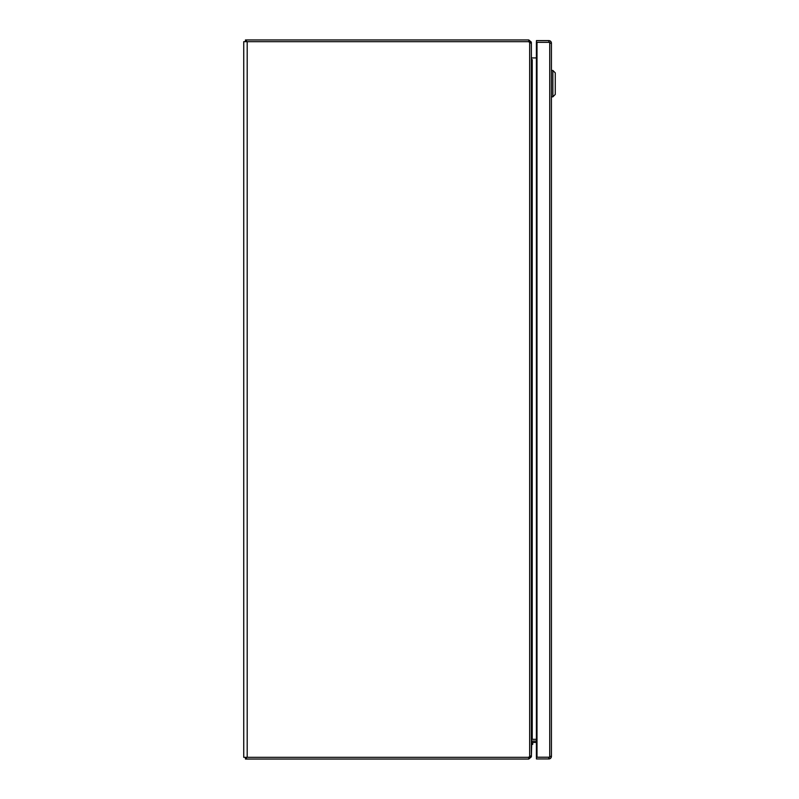 <?xml version="1.0" encoding="UTF-8"?>
<svg xmlns="http://www.w3.org/2000/svg" width="799" height="799" viewBox="0 0 799 799"><rect width="100%" height="100%" fill="white"/><g stroke="black" fill="none" stroke-linecap="round" stroke-linejoin="round"><path stroke-width="1.2" d="M531.375 744.378L532.733 744.378L532.733 742.94A0.499 0.499 0 0 1 533.243 742.441L536.409 742.441M548.903 757.222A0.859 0.859 0 0 1 548.843 757.232L536.449 757.232L536.449 758.95L548.843 758.95L548.843 757.232M548.843 42.327L548.843 40.599L536.449 40.599L536.449 42.327L536.998 42.327L536.998 757.222L536.409 757.222L536.409 42.327L548.843 42.327A0.859 0.859 0 0 1 548.903 42.327M548.843 40.599A2.587 2.587 0 0 1 551.43 43.186L551.43 756.363A2.587 2.587 0 0 1 548.843 758.95M536.998 757.222L549.732 757.222L549.732 756.363L551.43 756.363M551.43 43.186L549.732 43.186L549.732 42.327L536.998 42.327M551.43 70.462L552.868 70.462L555.265 72.859L555.265 94.432L552.868 96.829L552.868 70.462M551.43 96.829L552.868 96.829M529.637 756.593L528.778 757.322L247.201 757.322L247.201 41.678L243.735 41.678L243.735 757.322L247.201 757.322M245.453 757.322L245.453 759.05L246.462 759.05L246.462 757.322M528.778 757.322L528.778 759.05L246.462 759.05M528.778 759.05L531.335 756.863L530.087 756.663M530.576 756.463L531.335 756.863M531.375 740.813L531.804 739.315L536.409 739.315L532.234 739.345A2.587 2.587 0 0 0 531.764 739.385M531.375 756.463L531.804 741.182A0.859 0.859 0 0 1 532.234 741.072L536.409 741.072M531.395 740.453L531.804 741.182M532.733 742.94A0.499 0.499 0 0 1 533.243 742.441A0.499 0.499 0 0 0 532.733 742.94M533.243 741.072A1.868 1.868 0 0 0 531.375 742.94M246.462 41.678L246.462 39.95L245.453 39.95L245.453 41.678M246.462 39.95L528.778 39.95L531.335 42.137L531.395 58.547M528.778 39.95L528.778 41.678L247.201 41.678M530.087 42.337L531.335 42.137M528.778 41.678L529.637 42.407M536.409 57.928L532.234 57.928A0.859 0.859 0 0 1 531.804 57.818M531.375 42.537L530.576 42.537M531.804 59.685L532.234 59.655A2.587 2.587 0 0 1 531.764 59.615L531.375 58.187M527.68 41.678A4.504 4.235 -90 0 1 529.667 42.207L531.375 43.516L531.375 755.484L529.667 756.793A4.504 4.235 -90 0 1 527.68 757.322M549.732 43.186L549.732 756.363M529.667 42.207L529.667 756.793M532.234 59.685L532.234 739.315"/></g></svg>

